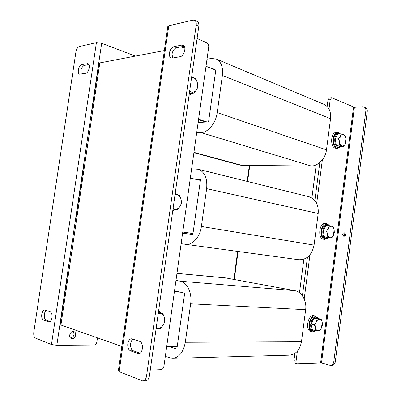 <?xml version="1.0" encoding="UTF-8"?>
<svg xmlns="http://www.w3.org/2000/svg" width="401" height="401" viewBox="0 0 401 401"><rect width="100%" height="100%" fill="white"/><g stroke="black" fill="none" stroke-linecap="round" stroke-linejoin="round"><path stroke-width="0.6" d="M164.35 50.571L99.819 62.907L60.932 325.021L68.531 273.808L67.714 273.617L68.551 273.683M121.859 346.429L60.125 324.735L67.714 273.617M198.485 119.969L199.302 119.914L205.903 122.034L198.525 119.663M207.001 121.964L198.585 119.257M206.019 66.24L215.778 70.18M182.761 232.034L192.986 233.577L182.766 232.009M192.991 233.542L182.771 231.973M190.335 178.064L200.405 180.405M174.405 291.617L179.277 291.948L174.42 291.492M177.232 346.514L166.686 346.624M174.38 291.788L180.35 292.184M91.608 112.601L98.957 63.072L99.819 62.907L92.456 112.521L91.608 112.601L92.41 112.831M75.989 217.828L83.458 167.513L84.3 167.528L76.822 217.928L75.989 217.828L76.817 217.954M169.417 53.037C169.137 55.554 169.693 57.183 171.092 57.929L172.38 58.065L180.079 56.711C184.164 56.3 186.791 46.551 183.157 45.258L181.728 45.112L174.014 46.616C171.663 47.408 170.134 49.549 169.417 53.037M172.636 58.02L172.039 54.09C172.751 50.616 174.28 48.486 176.63 47.699L184.239 46.235M127.804 343.657C127.498 347.331 128.405 349.732 130.531 350.87L138.515 353.592C142.997 354.163 143.989 342.439 139.563 341.326L131.678 338.795C129.693 338.905 128.4 340.524 127.804 343.657M140.034 353.166L133.373 350.825C131.247 349.692 130.335 347.301 130.636 343.642C130.987 341.502 131.789 340.013 133.047 339.176M181.523 46.757L183.092 48.14L184.866 48.13M150.245 370.113L160.931 369.662C162.5 369.396 163.503 368.248 163.939 366.218L208.715 47.017C208.851 45.032 208.224 43.629 206.841 42.817L197.081 38.536M183.207 48.185L184.249 46.255M196.199 25.073L146.54 376.078C145.969 379.156 144.696 380.775 142.731 380.95L119.142 371.662L118.35 370.88L167.788 26.621L168.791 25.754L192.976 20.125L194.605 20.281L197.222 21.489C198.55 22.266 199.081 23.86 198.816 26.271L196.199 25.073C196.465 22.651 195.939 21.052 194.605 20.281M146.54 376.078L149.423 375.938L198.816 26.271M149.423 375.938C148.851 378.995 147.583 380.614 145.618 380.785L143.097 380.93M51.99 317.702C52.29 314.559 51.669 312.574 50.135 311.747L44.696 309.988C41.574 309.432 40.406 319.221 43.498 320.058L48.987 321.948C50.461 321.848 51.463 320.434 51.99 317.702M89.238 67.889C89.503 65.594 89.082 64.155 87.979 63.589L81.744 64.591C78.776 64.937 76.867 73.453 79.588 74.18L85.739 73.283C87.453 72.691 88.621 70.897 89.238 67.889M72.17 338.614L71.604 338.549C68.17 337.938 69.699 331.316 73.213 331.542L73.739 331.602C77.172 332.188 75.699 338.795 72.17 338.614M97.468 337.858L96.857 342.058C96.451 343.842 95.493 344.825 93.974 345.015L56.837 345.296L51.478 344.524L35.514 338.118C34.065 337.221 33.499 335.246 33.804 332.198L75.919 51.929C76.506 49.027 77.619 47.248 79.268 46.586L96.415 42.596L101.664 43.283L135.458 56.095M73.142 331.542C74.837 334.619 73.974 336.775 70.566 338.008M50.185 321.537L46.16 320.118C43.674 319.477 43.719 312.073 46.2 310.449M81.152 74.085C80.34 70.145 81.363 67.263 84.235 65.448L88.922 64.546M192.259 93.253L189.051 95.398M189.207 94.3L191.773 93.308M189.618 91.383L193.909 93.072L196.38 89.994L197.964 87.042L197.382 82.857L195.924 78.771L191.653 76.982M193.909 93.072L190.475 93.453L189.382 93.062M189.673 90.987L191.267 91.919C193.302 92.546 195.001 91.904 196.38 89.994C197.648 87.959 197.984 85.583 197.382 82.857C196.655 80.18 195.292 78.411 193.297 77.548L191.613 77.273M173.026 208.841L177.478 209.688L179.999 206.38L181.648 203.021L181.021 199.117L179.528 195.137L175.097 194.184M177.478 209.688L172.976 209.197M173.077 208.475L174.726 209.142C176.826 209.422 178.58 208.505 179.999 206.38C181.302 204.144 181.643 201.723 181.021 199.117C180.26 196.575 178.851 195.041 176.791 194.515L175.052 194.52M156.139 328.394L160.751 328.374L163.322 324.825L165.042 321.051L164.365 317.432L162.836 313.567L158.365 312.635M162.836 313.567L158.245 313.477M156.184 328.068L157.889 328.449C160.054 328.384 161.869 327.171 163.322 324.825C164.671 322.384 165.017 319.918 164.365 317.432C163.578 315.031 162.119 313.742 159.989 313.562L158.195 313.858M175.252 193.107L176.405 194.435M175.102 209.487L172.706 211.106M158.661 310.529L160.751 313.006M156.761 328.419L156.074 328.85M172.806 210.42L174.861 209.467M176.224 194.4L175.192 193.513M156.114 328.584L156.51 328.409M160.41 312.915L158.54 311.382M225.492 277.888L294.745 290.665C301.622 291.722 306.96 300.795 305.652 309.677L301.472 341.742C299.813 350.284 295.597 354.765 288.81 355.196L173.167 358.324M175.989 280.334L180.295 281.216C187.182 282.364 192.285 293.141 190.65 303.798L185.307 342.269C183.327 352.519 178.906 357.877 172.054 358.354L165.312 356.429M174.51 290.875L184.676 293.156L176.876 349.035L169.322 346.599M308.745 196.696L309.417 196.866C315.833 199.332 318.755 204.876 318.188 213.507L314.068 245.116C311.908 255.001 306.82 259.873 298.81 259.738L185.558 244.314M191.628 168.851L198.325 169.262C204.736 171.889 207.512 178.355 206.65 188.65L201.397 226.465C200.084 237.046 192.32 245.542 185.462 244.304L181.127 243.688M196.119 179.407L200.52 179.548L192.856 234.49L182.595 233.222M323.808 104.27L324.163 104.415C329.026 106.952 331.156 111.709 330.549 118.696L326.484 149.864C325.502 158.56 318.043 166.255 311.121 165.989L242.089 165.423L239.507 165.032L193.899 152.671M207.006 59.198L211.467 58.471L216.355 59.052C221.217 61.674 223.227 67.142 222.38 75.453L217.217 112.631C215.928 123.007 208.074 132.556 201.091 132.611L196.68 132.811M211.628 68.506L216.104 67.844L208.57 121.869L198.129 122.516M234.289 279.437L238.094 251.467M247.602 181.508L249.783 165.483M299.472 292.785L303.868 259.216M311.893 197.934L316.229 164.836M344.544 236.149L344.108 234.69L345.116 233.232M342.634 234.4L343.712 236.239C344.68 236.324 345.291 235.808 345.547 234.69L344.474 232.856C343.507 232.765 342.89 233.282 342.634 234.4M297.372 351.231L296.063 361.231C295.948 362.704 296.309 363.582 297.161 363.867L321.507 363.03L354.409 107.318L331.667 97.714L330.208 99.734L329 109.012M330.208 99.734L328.018 99.914L327.156 106.506M319.838 162.49L314.87 200.485M307.447 257.272L302.404 295.813M294.875 353.406L293.933 360.624L296.063 361.231M328.018 99.914L329.477 97.899L331.582 97.719M296.991 363.817L295.031 363.251C294.179 362.97 293.813 362.093 293.933 360.624M322.364 159.809L316.685 203.312M309.958 254.835L304.199 298.966M365.461 107.603L365.552 107.643C366.85 108.345 367.421 109.583 367.266 111.363L365.857 110.736L333.767 361.867C333.351 364.073 332.218 365.241 330.369 365.386L321.507 363.03M354.409 107.318L362.674 106.746L364.138 107.007C365.441 107.714 366.013 108.957 365.857 110.736M367.266 111.363L335.296 361.802C334.88 364.003 333.747 365.171 331.898 365.311L330.69 365.371M233.863 279.357L237.663 251.412M247.181 181.402L249.347 165.478M335.146 138.936L337.782 134.009L341.151 133.889L340.264 136.35L338.514 138.841L335.146 138.936L336.324 145.272L339.687 145.207L343.467 146.555L340.113 146.616L336.324 145.272M338.514 138.841L339.532 142.019L339.687 145.207M343.467 146.555L345.196 144.074L346.063 141.623L345.918 138.465L344.92 135.317L341.151 133.889M345.918 138.465C345.507 136.425 344.69 135.137 343.472 134.591C342.228 134.195 341.161 134.781 340.264 136.35L339.532 142.019C339.958 144.074 340.785 145.357 342.013 145.874C343.256 146.24 344.319 145.643 345.196 144.074L345.918 138.465M336.244 148.31L335.211 148.149C329.898 146.746 330.81 132.079 336.193 132.475L337.487 132.43M340.153 146.987L337.582 148.29L336.665 148.129C331.356 146.721 332.274 132.024 337.652 132.425L338.675 132.611L340.098 133.598M340.564 133.909L338.83 133.262C336.735 133.518 335.381 135.378 334.78 138.846C334.544 143.864 335.873 146.711 338.765 147.393L340.67 146.606M338.685 133.267L337.657 133.307C335.562 133.558 334.213 135.418 333.612 138.881C333.371 143.889 334.7 146.736 337.597 147.408L337.702 147.408M323.211 230.861L325.918 225.532L329.251 225.833L328.329 228.54L326.549 231.182L323.211 230.861L324.434 236.956L331.657 238.019L324.434 236.956M326.549 231.182L327.587 234.289L327.767 237.302M331.657 238.019L333.416 235.392L334.314 232.695L334.148 229.703L333.131 226.625L329.251 225.833M334.148 229.703C333.717 227.748 332.88 226.605 331.622 226.269C330.344 226.084 329.246 226.841 328.329 228.54L327.587 234.289C328.028 236.259 328.88 237.397 330.143 237.708C331.427 237.863 332.514 237.091 333.416 235.392L334.148 229.703M311.111 324.063L313.883 318.329L317.878 318.474L321.176 319.196L317.186 319.051L316.229 322.023L314.419 324.815L311.111 324.063L312.384 329.908L315.682 330.685L319.687 330.745L321.472 327.973L322.409 325.016L322.214 322.203L321.176 319.196M317.186 319.051L313.883 318.329M314.419 324.815L315.472 327.853L315.682 330.685M322.214 322.203C321.772 320.334 320.9 319.341 319.612 319.216C318.299 319.246 317.171 320.178 316.229 322.023L315.472 327.853C315.933 329.732 316.81 330.72 318.113 330.815C319.427 330.755 320.549 329.807 321.472 327.973L322.214 322.203M324.965 239.387L323.396 239.212C317.532 238.59 319.211 222.625 325.051 223.457L325.146 223.467M327.752 238.374L324.84 239.367C318.975 238.745 320.66 222.745 326.499 223.583L329.015 225.106M312.033 331.732L311.006 331.487C305.096 330.96 307.617 314.925 313.487 315.607L314.143 315.712M315.036 331.101L312.434 331.827C306.524 331.301 309.051 315.231 314.92 315.913L317.692 317.813M329.838 225.933L327.592 224.565C325.161 224.745 323.577 226.826 322.84 230.801C322.559 235.327 323.732 237.943 326.354 238.645L328.73 237.708M326.519 224.47L326.434 224.465C324.003 224.64 322.419 226.715 321.682 230.685C321.401 235.207 322.569 237.818 325.196 238.525L326.229 238.635M318.319 318.569L316.224 317.076C313.467 317.171 311.637 319.487 310.735 324.033C310.429 328.093 311.432 330.484 313.747 331.216L315.863 330.7M315.397 316.895L315.076 316.825C312.319 316.92 310.489 319.231 309.587 323.767C309.276 327.823 310.284 330.213 312.6 330.945L313.392 331.131M133.373 350.825L130.531 350.87M119.142 371.662L168.791 25.754M139.533 353.421L137.839 353.451M184.174 46.14L181.728 45.112M176.63 47.699L174.014 46.616M88.566 64.005L87.192 63.528M101.664 43.283L56.837 345.296M96.415 42.596L51.478 344.524M84.235 65.448L81.744 64.591M46.16 320.118L43.498 320.058M49.529 321.893L48.626 321.873M301.472 341.742L185.307 342.269M226.71 278.028L176.961 273.392M294.745 290.665L180.295 281.216M305.652 309.677L190.65 303.798M314.068 245.116L201.397 226.465M318.188 213.507L206.65 188.65M311.121 165.989L201.091 132.611M326.484 149.864L217.217 112.631M242.089 165.423L193.944 152.35M330.549 118.696L222.38 75.453M353.527 107.202L320.605 362.9M333.767 361.867L335.296 361.802M138.856 353.582L138.515 353.592M71.604 338.549L71.042 338.339M226.259 277.958L176.966 273.357M309.417 196.866L198.325 169.262M324.163 104.415L216.355 59.052M365.552 107.643L364.138 107.007M336.128 148.315L337.582 148.29M338.765 147.393L337.597 147.408M325.051 223.457L326.499 223.583M313.788 315.637L315.221 315.943M327.592 224.565L326.434 224.465M316.224 317.076L315.076 316.825"/></g></svg>
